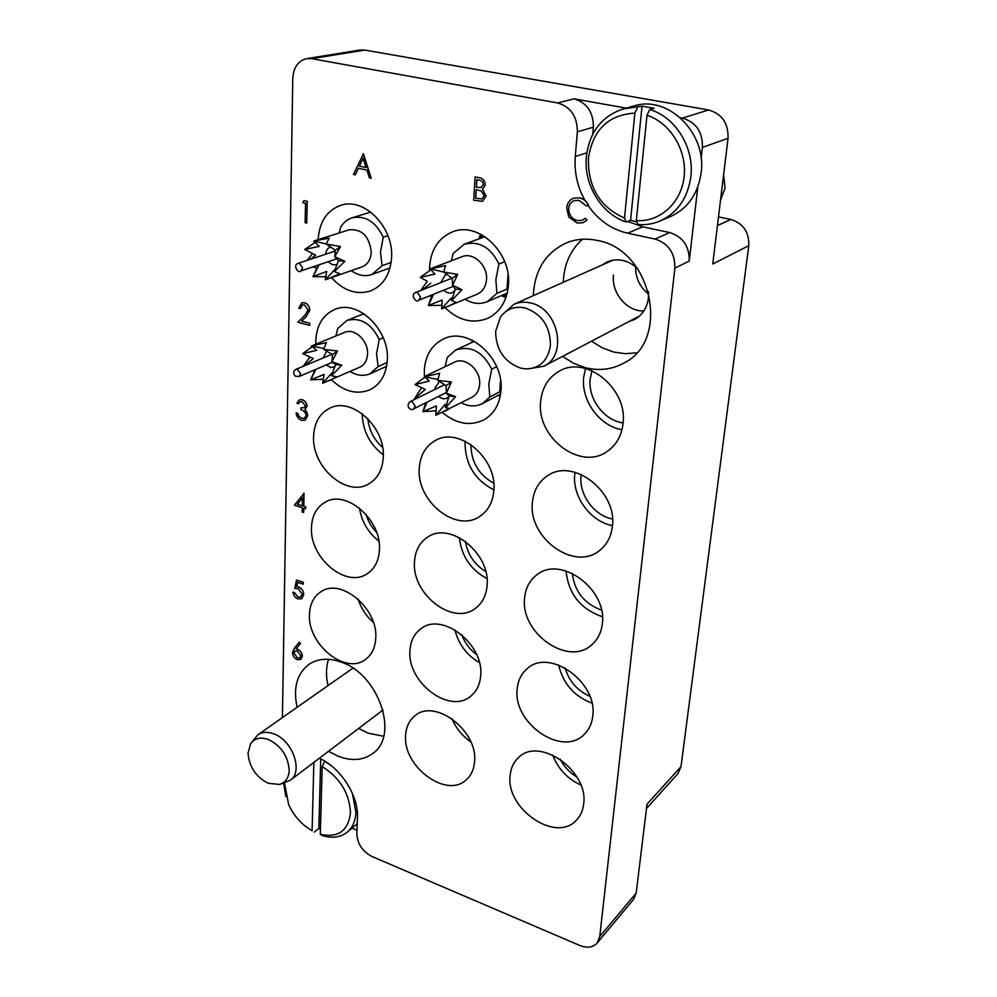 <?xml version="1.0" encoding="UTF-8"?>
<svg xmlns="http://www.w3.org/2000/svg" width="997" height="997" viewBox="0 0 997 997"><rect width="100%" height="100%" fill="white"/><g stroke="black" fill="none" stroke-linecap="round" stroke-linejoin="round"><path stroke-width="1.5" d="M328.536 751.277L338.07 756.2C351.679 761.396 363.319 760.437 372.978 753.321C399.485 735.362 378.486 674.072 341.099 662.07C328.736 657.746 318.093 658.444 309.182 664.189C296.969 673.486 292.944 687.843 297.118 707.284M358.696 728.421L368.055 733.156L383.646 736.26M562.57 356.39L573.599 363.294L585.451 367.719C599.222 371.108 612.071 369.538 624.01 362.983C670.856 340.413 652.026 249.474 597.215 240.439C586.423 238.171 576.216 238.968 566.57 242.807C545.633 252.59 534.554 270.199 533.333 295.648M591.508 341.198L602.275 347.853L613.853 352.091L625.281 353.698L636.585 352.813M331.502 277.652C343.579 290.85 356.652 295.262 370.734 290.875C383.322 285.491 390.276 274.399 391.559 257.612C393.815 227.366 364.329 197.107 340.962 205.282C326.954 210.342 319.352 221.783 318.143 239.629M331.403 379.707C343.915 391.622 356.739 394.986 369.875 389.815C380.48 384.431 386.288 374.511 387.31 360.042C389.665 329.758 357.773 299.15 334.967 309.369C322.991 314.641 316.61 325.084 315.8 340.712L315.837 344.027M383.259 457.386C385.702 427.202 351.692 396.332 329.683 408.247C319.576 413.456 314.217 422.84 313.581 436.399C311.725 467.07 346.557 497.528 368.641 483.994C377.576 478.772 382.449 469.911 383.259 457.386M493.839 490.698C497.528 458.421 458.794 425.869 435.091 440.686C425.457 446.307 420.186 455.492 419.288 468.241C416.248 501.092 456.078 533.221 479.819 516.384C488.119 510.825 492.792 502.264 493.839 490.698M465.15 441.21L465.026 442.68C465.263 464.266 474.884 479.993 493.889 489.888M442.419 412.521C456.265 423.962 470.086 426.417 483.881 419.887C493.964 414.017 499.647 404.308 500.943 390.762C504.544 358.384 468.303 326.081 443.503 338.98C431.838 344.8 425.445 355.156 424.311 370.049L424.485 377.327M472.204 340.201L471.668 342.582M445.061 307.649C458.446 320.523 472.615 324.1 487.57 318.404C499.846 312.385 506.812 301.393 508.445 285.404C511.91 253.151 478.61 221.184 452.987 231.69C438.842 237.485 431.04 249.138 429.595 266.66L429.545 270.611M480.616 234.145L478.909 238.881M623 423.75C628.16 388.793 586.074 354.633 559.18 371.233C548.238 377.576 542.056 387.671 540.648 401.492C536.187 437.334 580.154 471.033 607.048 451.541C616.171 445.285 621.492 436.025 623 423.75M585.476 368.479L583.669 377.414C581.052 400.632 599.633 426.08 621.954 429.732M591.994 370.734L590.162 379.097C587.869 398.837 604.07 420.472 623.075 422.927M612.37 526.404C617.617 491.571 572.677 457.224 547.328 475.905C538.517 481.863 533.557 490.674 532.423 502.314C527.887 537.819 574.334 571.742 599.571 550.494C606.886 544.748 611.161 536.722 612.37 526.404M574.982 472.266L574.733 474.398C572.203 496.618 590.598 521.668 612.445 525.668M581.251 474.472L581.039 476.23C578.896 494.761 594.274 515.711 612.507 519.013M602.313 623.723C607.572 589.277 560.414 554.781 536.71 574.933C529.581 580.416 525.544 588.118 524.621 598.026C520.048 632.97 568.365 667.093 591.919 644.673C597.839 639.463 601.303 632.472 602.313 623.723M592.754 716.108C598.001 682.235 549.185 647.601 527.126 668.738C521.281 673.735 517.966 680.477 517.194 688.989C512.632 723.224 562.32 757.546 584.217 734.415C589.065 729.717 591.906 723.623 592.754 716.108M379.421 550.008C381.913 520.06 346.096 488.979 325.034 502.276C316.498 507.299 311.974 515.723 311.475 527.538C309.544 557.859 346.021 588.566 367.12 573.786C374.648 568.826 378.748 560.9 379.421 550.008M375.744 638.23C378.287 608.656 340.949 577.375 320.934 591.757C313.681 596.53 309.868 604.082 309.456 614.439C307.487 644.324 345.323 675.243 365.351 659.516C371.731 654.855 375.196 647.763 375.744 638.23M480.666 675.879C484.417 644.336 442.02 611.423 420.871 628.795C414.216 633.743 410.577 640.984 409.966 650.505C406.838 682.384 449.909 714.961 470.995 695.956C476.716 691.195 479.943 684.503 480.666 675.879M474.547 761.833C478.298 730.851 434.63 697.775 414.802 715.921C409.206 720.482 406.153 726.925 405.629 735.25C402.501 766.481 446.656 799.258 466.422 779.654C471.232 775.305 473.936 769.36 474.547 761.833M487.084 585.613C490.823 553.634 450.046 520.883 427.588 537.171C419.612 542.48 415.25 550.631 414.515 561.61C411.412 594.038 453.062 626.403 475.494 608.295C482.361 603.123 486.224 595.57 487.084 585.613M583.669 803.931C588.853 770.768 538.854 735.985 518.378 757.72C513.542 762.244 510.788 768.188 510.128 775.566C505.604 808.978 556.239 843.499 576.578 820.008C580.578 815.783 582.946 810.436 583.669 803.931M601.876 265.102L607.148 261.899C617.729 257.774 627.848 259.93 637.482 268.38M648.524 291.623L648.436 297.829C647.115 307.824 642.492 315.04 634.566 319.476L628.82 321.62M351.829 668.9L352.626 667.965M383.047 710.375L381.901 710.836M364.802 50.074L311.687 58.673L306.777 58.611L360.017 50.024L364.802 50.074L708.63 109.982C721.99 113.845 728.471 123.292 728.047 138.321L702.399 147.394C702.748 131.891 696.056 122.133 682.347 118.107L680.453 117.771M718.488 216.91L730.813 219.427C743.251 223.353 749.233 232.102 748.784 245.686L712.755 263.968L728.047 138.321M626.191 108.112L573.998 98.828C586.909 102.666 593.377 112.125 593.377 127.205L592.754 134.259M311.687 58.673L557.659 102.953L573.998 98.828M319.376 758.231C340.812 767.864 358.758 795.93 357.449 817.777L356.839 833.841C357.412 843.911 362.484 851.475 372.08 856.548L579.693 945.43C587.096 948.321 592.891 947.536 597.091 943.075L599.745 936.594L636.186 893.075L647.003 804.205L681.013 766.631L677.848 773.722L646.48 808.517M636.186 893.075L633.544 899.406L597.091 943.075M351.978 828.158L356.976 830.264M593.377 127.205L577.363 131.828L575.269 156.479C574.11 172.107 577.338 186.775 584.965 200.484M577.363 131.828C577.313 116.487 570.733 106.866 557.659 102.953M306.777 58.611C298.165 60.755 293.504 67.372 292.782 78.464L282.425 717.578M627.736 221.421L642.679 226.83L669.735 232.55C683.032 236.862 689.525 246.384 689.226 261.089L674.869 268.118L599.745 936.594M674.869 268.118C675.119 253.163 668.513 243.48 655.029 239.068L669.735 232.55M587.856 205.183C598.113 220.05 611.36 229.397 627.612 233.186L655.029 239.068M748.784 245.686L681.013 766.631M689.226 261.089L697.825 186.9M701.128 158.361L702.399 147.394M560.177 759.191C564.103 766.755 569.711 772.725 576.976 777.087M552.674 754.978C558.021 768.824 567.393 778.807 580.802 784.938M465.375 541.334C467.618 554.482 474.422 564.576 485.763 571.58M459.368 537.595C461.437 556.064 470.646 569.723 486.985 578.572M452.027 718.75C456.053 728.296 462.309 736.01 470.808 741.868M461.711 634.678C464.739 642.828 469.724 649.483 476.666 654.668M454.894 629.855C458.52 644.199 466.696 655.116 479.407 662.619M358.085 599.085C361.051 608.27 366.148 616.046 373.377 622.402M366.024 514.327C368.067 521.194 371.594 527.189 376.592 532.323M359.468 508.084C361.649 521.581 368.117 532.572 378.848 541.059M565.075 667.89C569 681.163 577.251 690.622 589.838 696.28M558.632 664.974C563.031 683.556 574.122 696.28 591.919 703.134M572.278 573.337C574.559 591.495 584.292 603.746 601.478 610.114M566.072 570.932C568.44 593.913 580.553 609.179 602.425 616.732M501.404 295.573L505.865 297.816M497.964 395.41L500.182 396.407M470.92 444.575C471.07 461.86 478.685 474.734 493.739 483.221M367.856 418.665C369.027 430.143 373.937 439.714 382.586 447.391M362.21 413.705C362.671 430.766 369.7 444.463 383.297 454.806M635.588 266.71C635.513 278.013 639.862 287.173 648.623 294.165M613.479 275.147C611.261 293.106 627.125 311.812 643.9 310.914M582.41 239.255C570.309 250.222 563.941 264.566 563.293 282.301M328.524 659.316C325.982 667.28 325.82 676.028 328.038 685.6M302.752 202.628L303.935 200.609L307.263 201.369L306.727 223.079L305.132 222.705L305.518 203.263L302.752 202.628M303.848 200.634L307.263 201.369M307.176 201.394L306.727 223.079M302.49 304.895L300.371 308.559L298.714 308.185L301.867 302.826L304.633 302.739C307.849 303.861 309.569 306.378 309.793 310.266L306.091 316.747L301.63 321.084L309.743 323.24L309.606 325.383L297.779 322.23L304.696 315.513L308.123 310.055L304.421 304.87L302.44 304.908L300.271 308.584M304.546 302.764C307.761 303.898 309.481 306.403 309.706 310.304L306.004 316.784L301.543 321.121L309.743 323.24M309.656 323.265L309.606 325.383M301.917 302.801L304.633 302.739M296.109 412.883L297.629 413.331L298.901 416.434L301.717 418.329L304.409 418.291L306.129 415.475C305.556 412.309 303.836 410.415 300.982 409.779L301.019 407.761L304.272 407.736L305.456 405.829L302.079 401.741L300.072 401.779L298.464 403.723L296.944 403.274L299.337 399.809L302.191 399.672C305.082 400.682 306.702 402.875 307.076 406.24L304.995 409.705L306.802 411.923L307.749 415.712L305.219 420.161L301.642 420.323C298.489 419.176 296.632 416.696 296.109 412.883L297.717 413.294L298.988 416.397L301.804 418.291L304.459 418.279M300.072 401.779L298.464 403.723M301.019 407.761L304.309 407.723M302.103 399.71C304.995 400.732 306.627 402.913 306.989 406.278L304.908 409.742L306.715 411.96L307.749 415.712M307.662 415.749L305.144 420.198M299.337 399.809L302.191 399.672M294.402 505.217L304.06 493.365L303.786 506.339L305.705 506.962L305.668 508.881L303.749 508.258L303.649 512.558L302.166 512.072L302.253 507.772L294.402 505.217M297.355 504.258L302.29 505.853L302.465 497.727L297.355 504.258L302.29 505.791M303.749 493.266L303.873 506.302L305.792 506.925L305.668 508.881M303.823 508.283L303.649 512.558M302.452 497.79L297.43 504.208M293.006 592.168L294.451 592.679L297.953 597.128L300.72 596.966L302.153 594.075L298.327 588.753L294.738 588.417L296.57 580.055L303.325 582.335L303.2 584.23L297.667 582.298L296.707 586.697L298.701 586.971C301.917 588.417 303.574 590.959 303.686 594.598L301.742 598.736L297.829 598.923C295.025 597.677 293.417 595.421 293.006 592.168L294.526 592.629L298.028 597.078L300.77 596.941M296.57 580.055L303.325 582.335M296.707 586.697L298.626 587.009C301.829 588.467 303.487 591.009 303.611 594.648L303.686 594.598M303.611 594.648L301.667 598.786M297.742 582.323L296.782 586.647M303.238 582.385L303.2 584.23M294.364 648.274L299.287 642.143L300.371 643.489L296.009 648.922L297.667 649.371C300.546 650.729 302.091 653.023 302.29 656.25L300.807 659.453L297.206 659.653C294.265 658.257 292.694 655.914 292.495 652.624L294.364 648.274M297.33 651.029L294.925 651.103L293.916 653.209L297.318 657.92L299.898 657.771L300.857 655.802L297.33 651.029M299.287 642.143L300.446 643.439L296.084 648.873L297.742 649.321C300.633 650.68 302.166 652.973 302.365 656.188L300.845 659.428M294.962 651.078L294.003 653.16L297.393 657.87L299.935 657.746M363.082 153.725L371.245 178.289L369.413 177.89L366.871 170.051L358.347 168.244L355.268 174.861L353.437 174.475L363.407 153.75L371.245 178.289M363.033 158.174L359.344 166.125L366.061 167.546L363.033 158.174M358.422 168.269L355.268 174.861M363.07 158.274L359.431 166.1L366.049 167.496M473.7 200.247L475.133 176.93L479.083 177.753C482.872 178.276 484.891 180.656 485.178 184.906L482.511 189.393L486.038 196.185L482.486 201.332L473.7 200.247M476.803 179.709L476.342 187.212L481.152 187.61L483.346 184.57C483.059 181.94 481.701 180.482 479.27 180.22L476.803 179.709M476.192 189.604L475.656 198.253L481.912 198.964L484.218 195.798L481.165 190.925L476.192 189.604M476.878 179.722L476.416 187.187L481.202 187.598M475.133 176.93L479.171 177.728C482.947 178.251 484.978 180.631 485.252 184.881L482.585 189.368L486.112 196.16L482.486 201.332M476.267 189.617L475.743 198.229L481.95 198.951M568.651 208.51C568.714 214.978 571.63 219.016 577.388 220.611L582.31 220.3L585.413 218.268L586.971 220.05L583.245 222.68L577.188 223.054L568.726 217.01L566.745 207.937C567.268 203.076 569.549 199.824 573.574 198.179L579.431 197.855C583.307 198.652 586.298 200.983 588.404 204.846L586.498 205.968L579.008 200.335L574.16 200.646C570.907 201.955 569.063 204.572 568.651 208.51L568.726 208.473C568.788 214.953 571.705 218.979 577.462 220.574L582.348 220.287M579.344 197.892C583.233 198.677 586.224 201.008 588.33 204.884L588.404 204.846M573.649 198.154L579.431 197.855M586.971 220.05L583.245 222.68M585.413 218.268L587.046 220.013M574.197 200.634C570.969 201.942 569.137 204.559 568.726 208.473M588.33 204.884L586.498 205.968M339.179 232.962L340.65 227.328C343.417 222.53 347.243 219.352 352.103 217.795C365.388 215.252 375.757 221.72 383.234 237.211L387.895 235.653M310.241 259.345L315.663 255.182L304.758 249.437L319.202 246.396L313.719 241.05L349.1 229.821C362.023 228.824 369.401 236.314 371.258 252.278C370.734 259.719 367.644 264.579 361.998 266.884L325.284 279.771L334.842 269.489L334.88 270.436M391.111 262.498L382.113 265.725L380.468 252.278L383.234 237.211M326.218 243.953L313.719 241.05L329.172 238.121L326.193 244.016L340.513 246.521L334.78 256.69L344.887 261.326L334.369 271.545L338.469 260.728L344.887 261.326M304.758 249.437L315.226 242.371M317.171 265.439L318.753 265.538L312.933 276.68L326.68 271.458L325.284 279.771M330.967 246.944L330.206 247.131C327.477 248.191 326.007 250.509 325.795 254.085L325.782 254.198M328.399 261.638C330.817 264.392 333.459 265.364 336.313 264.566L337.497 263.981M326.193 244.016L335.378 250.272L334.78 256.69L338.469 260.728M335.378 250.272L340.513 246.521M334.369 271.545L339.728 273.726L328.424 278.736M325.907 276.68L312.933 276.68L316.984 268.118L312.709 266.947M318.753 265.538L316.984 268.118M307.088 260.391L312.572 253.55M382.113 265.725L371.794 274.524C364.939 276.792 358.097 275.508 351.28 270.673M284.531 782.882L288.632 804.579C292.42 812.904 297.804 819.983 304.783 825.803L311.749 830.626M285.79 796.516L283.684 783.144M324.922 761.247L331.178 765.659M352.415 793.4L355.904 812.443C355.48 820.955 352.626 827.498 347.342 832.059C340.687 837.355 332.387 838.539 322.467 835.623L320.299 834.327C338.07 838.091 348.14 830.975 350.495 812.991C349.536 793.438 340.102 777.972 322.181 766.568L324.573 761.509M320.299 834.327L322.181 766.568M312.111 830.825L313.831 763.179L313.095 762.992M320.436 829.267L318.828 828.432L314.304 832.121M314.391 761.995L313.831 763.179M318.828 828.432L320.735 758.891M624.508 218.069L634.865 113.135C608.357 114.73 592.879 129.76 588.404 158.249C587.869 187.149 599.907 207.089 624.508 218.069L626.228 222.032C601.403 213.981 583.507 184.682 586.348 156.666C589.426 132.19 601.652 116.3 623 108.997L642.006 106.143L654.082 108.274L649.72 109.52C675.617 116.948 694.635 148.167 690.821 176.968C687.643 198.291 677.362 212.984 659.964 221.035C652.935 223.976 645.607 225.148 637.98 224.524L636.31 220.549C659.578 222.393 681.225 203.189 684.104 176.88C687.22 150.622 670.408 122.706 646.991 115.303L649.72 109.52M659.964 221.035L670.458 216.598C687.718 208.597 697.937 194.079 701.115 173.004C707.135 133.374 668.14 94.752 634.08 105.931L623 108.997M636.31 220.549L646.991 115.303M636.896 221.957L630.578 220.262L626.228 222.032M637.594 107.377L634.865 113.135M630.578 220.262L642.006 106.143M720.544 199.986L725.056 188.072L723.598 174.899M479.769 238.57L482.423 235.118M451.342 260.74L453.199 253.437L464.303 244.228C479.196 240.663 490.736 247.268 498.911 264.043L504.719 261.737M420.784 290.476L427.252 281.304L420.298 277.378L434.842 274.125L430.243 268.829L462.184 256.653C473.313 251.805 487.932 265.588 486.511 279.671C485.826 286.787 482.71 291.635 477.164 294.215L441.646 308.858L451.118 298.091L451.728 300.483L455.293 289.093L461.96 289.716L451.728 300.483L456.015 302.44L447.379 306.715M508.32 286.849L506.999 289.093L496.905 293.405L495.858 279.621L498.911 264.043M443.74 272.081L430.243 268.829L445.609 265.638L443.665 272.031L457.648 274.412L452.601 285.192L461.96 289.716M427.252 281.304L420.298 277.378L431.065 269.676M433.608 294.252L428.361 305.531L442.219 300.022L441.646 308.858M430.754 283.136L422.728 289.703M447.516 274.499L445.273 274.935L440.761 282.6M443.802 290.152C446.482 292.831 449.335 293.654 452.351 292.607L454.968 290.638M443.665 272.031L452.239 278.288L452.601 285.192L455.293 289.093M452.239 278.288L457.648 274.412M506.999 289.093L508.046 274.387M441.945 305.306L428.361 305.531L431.564 296.408L429.582 295.885M433.346 294.364L431.564 296.408M496.905 293.405L487.197 301.705C479.931 304.596 472.566 303.786 465.113 299.274M506.501 295.885L502.239 295.212M471.83 342.507L472.952 340.563M445.073 366.697L447.292 357.412L455.779 349.959C470.896 345.323 482.872 351.729 491.72 369.164L496.693 366.684M415.088 399.199L414.341 398.974L425.27 389.441L415.051 384.605L429.233 381.041L424.697 376.878L426.018 375.769L454.507 362.21C465.263 356.353 481.127 370.286 479.644 384.393C479.108 390.425 476.554 394.712 471.992 397.255L435.826 415.3L445.061 404.408L445.597 407.723L449.099 396.021L455.592 396.656L445.597 407.723L449.834 408.496L444.911 411.287M501.017 389.677L499.734 391.784L489.814 397.005L488.754 384.169L491.72 369.164M449.099 396.021L446.432 393.254L446.12 385.665L437.733 380.43L437.87 379.446L424.697 376.878L439.677 373.177L437.733 380.43L451.379 381.963L446.432 393.254L455.592 396.656M415.051 384.605L424.921 377.04M427.127 402.14L422.915 411.636L436.424 405.904L435.826 415.3M421.619 387.696L414.341 398.974L415.388 399.049M439.49 381.34L435.041 387.796L435.091 389.341M438.618 396.395C441.397 398.775 444.176 399.348 446.968 398.127L449.036 396.407M437.87 379.446L439.677 373.177M446.12 385.665L451.379 381.963M499.734 391.784L500.544 380.268M436.175 410.814L422.915 411.636L425.731 402.85M489.814 397.005L482.523 403.586C475.843 406.888 468.752 406.639 461.25 402.825M500.344 395.585L498.114 395.323M335.927 335.902L337.759 328.449L346.906 320.448C360.416 317.034 371.196 323.352 379.221 339.416L383.209 337.721M304.471 365.787L313.32 358.521L302.689 353.636L316.772 350.308L311.4 346.021L344.675 332.362C354.571 327.726 368.504 340.924 367.557 354.122C367.133 360.528 364.553 364.89 359.792 367.208L322.679 383.234L332.001 372.853L331.802 375.134M387.135 362.497L378.162 366.51L376.53 353.947L379.221 339.416M323.9 348.427L311.4 346.021L326.468 342.607L323.539 349.324L337.509 351.019L331.901 361.687L341.772 365.251L331.515 375.769L335.528 364.653L341.772 365.251M302.689 353.636L312.335 346.669M315.899 369.339L310.653 379.832L324.062 374.411L322.679 383.234M326.667 350.919L323.215 357.923M326.268 364.914L330.68 367.507L334.992 366.647M323.539 349.324L332.5 354.608L331.901 361.687L335.528 364.653M332.5 354.608L337.509 351.019M331.515 375.769L336.762 376.841L329.072 380.742M323.402 379.296L310.653 379.832L314.628 370.647L313.407 370.398M315.538 369.488L314.628 370.647M303.238 366.298L310.03 356.988M378.162 366.51L370.012 373.788C363.618 376.442 356.988 375.67 350.109 371.47M525.107 307.948C514.813 305.867 506.613 308.871 500.506 316.971L495.621 331.39C495.97 349.822 504.283 362.061 520.559 368.105L525.618 368.915C539.776 368.616 548.051 360.727 550.456 345.249C550.269 326.368 541.807 313.943 525.107 307.948M528.098 368.927L543.839 366.211C568.066 355.443 558.37 308.198 530.454 302.963C524.596 301.605 519.101 302.041 513.953 304.284L502.039 315.002M268.741 739.649C260.765 736.746 254.721 738.104 250.621 743.7L248.029 753.184C249.138 766.793 255.868 776.825 268.193 783.281L279.609 784.427C285.628 782.508 288.818 777.747 289.192 770.133C288.145 756.262 281.328 746.105 268.741 739.649M280.456 784.165L290.264 780.29C303.499 771.666 292.707 740.559 274.038 733.966C267.719 731.561 262.323 731.835 257.874 734.801L251.144 742.977M682.347 118.107L708.63 109.982M717.429 225.596L730.813 219.427M642.679 226.83L627.612 233.186M586.797 152.853L575.269 156.479M298.066 263.37L299.486 263.333L302.627 267.981L300.77 270.985C299.013 274.287 292.133 265.339 298.066 263.37L335.416 251.007M415.612 292.52L417.344 292.42L420.622 297.243L418.728 300.247C416.297 303.661 409.879 294.701 415.612 292.52L452.077 278.138M410.091 401.666L412.073 401.517L415.25 406.215L413.705 408.87C411.3 411.425 404.894 406.365 410.091 401.666L444.737 384.593M295.885 369.376L297.505 369.314L300.571 373.838L299.013 376.53L295.224 376.143C292.993 373.165 293.218 370.909 295.885 369.376L332.013 354.247M352.103 217.795L370.747 212.074M336.936 258.759L300.77 270.985M371.794 274.524L390.001 267.919M357.225 823.746L347.342 832.059M464.303 244.228L484.953 236.675M453.535 286.239L418.728 300.247M487.197 301.705L507.286 293.043M455.779 349.959L474.373 341.323M446.469 392.444L413.705 408.87M482.523 403.586L500.594 394.014M346.906 320.448L363.905 313.743M332.649 362.198L299.013 376.53M370.012 373.788L386.612 366.31M613.018 260.142L513.953 304.284M639.588 315.974L543.839 366.211M352.913 668.152L257.874 734.801M382.96 710.038L290.264 780.29"/></g></svg>

